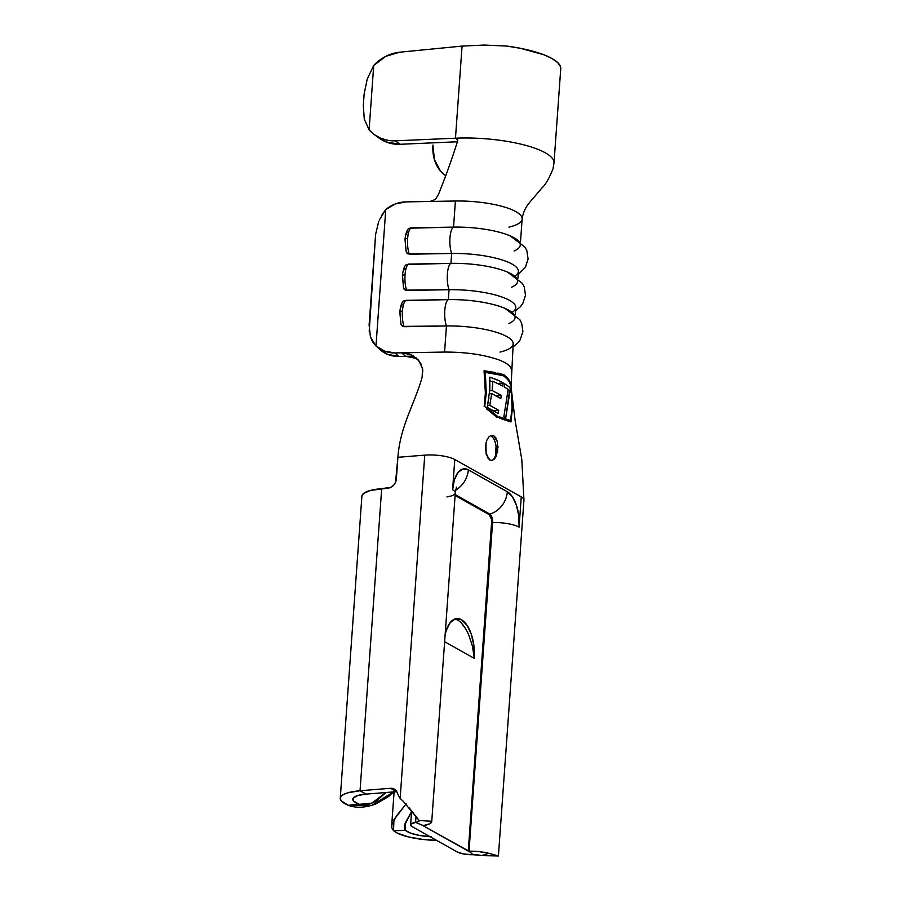 <?xml version="1.0" encoding="UTF-8"?>
<svg xmlns="http://www.w3.org/2000/svg" width="901" height="901" viewBox="0 0 901 901"><rect width="100%" height="100%" fill="white"/><g stroke="black" fill="none" stroke-linecap="round" stroke-linejoin="round"><path stroke-width="1.35" d="M491.721 435.251L493.748 435.69L497.363 441.659L497.679 451.255L496.181 451.378A12.58 6.003 85.4 0 0 490.448 435.645M496.507 455.647L494.626 458.857L492.318 460.4L489.896 460.039L487.723 457.821L485.402 449.408L485.673 444.508L486.889 440.116L488.86 436.895L491.282 435.341L493.748 435.69L495.888 437.92L497.363 441.659M491.484 460.501A12.58 6.003 85.4 0 0 496.181 451.378L497.679 451.255L494.626 458.857L491.811 460.49L489.896 460.039L486.135 454.081L485.988 442.898M403.4 286.394L402.556 275.954A3.773 1.014 4.1 0 1 402.387 275.605A3.773 1.014 4.1 0 1 405.033 274.85A15.092 4.584 -91 0 1 408.581 264.106L406.982 264.534C404.853 264.77 403.321 268.475 402.387 275.616L403.58 288.117L405.259 290.145L449.047 289.717L448.338 299.605A51.571 13.864 4.1 0 1 515.068 317.58A51.571 13.864 4.1 0 1 508.874 323.515M400.799 322.637L399.954 312.208A3.773 1.014 4.1 0 1 399.785 311.859A3.773 1.014 4.1 0 1 402.432 311.093A15.092 4.584 -91 0 1 405.991 300.36L404.38 300.788C402.251 301.024 400.72 304.718 399.785 311.87L400.99 324.36L402.657 326.399L446.457 325.971L444.576 352.066L401.598 352.82L411.16 354.712L418.65 360.321L422.535 368.396L422.141 377.249C414.505 404.267 400.145 426.128 397.904 457.303L424.754 455.14A22.187 5.958 4.1 0 1 454.768 459.521L521.251 496.89A22.187 5.958 4.1 0 1 523.875 499.469A22.187 5.958 4.1 0 1 523.943 500.055A22.187 5.958 -175.9 0 0 521.251 496.89L519.077 527.108L518.796 515.946L516.464 505.303L512.432 496.811L507.331 491.766L468.317 469.826L462.911 468.97L458.023 472.462L454.408 479.749L452.606 489.739L454.768 459.521L521.251 496.89L519.077 527.108A22.187 5.958 -175.9 0 0 492.577 522.535L469.016 851.22L468.272 851.096L491.766 519.967L489.266 514.685L455.118 495.482L489.266 514.685L489.761 514.043A22.187 18.561 -60.7 0 0 507.331 491.766L468.317 469.826A22.187 18.561 119.3 0 1 455.636 490.088A22.187 18.561 -60.7 0 0 468.317 469.826A28.753 13.718 85.4 0 0 452.606 489.739L454.768 459.521A22.187 5.958 -175.9 0 0 424.754 455.14L397.904 457.303C400.145 426.128 414.505 404.267 422.141 377.249L422.806 370.198L420.79 363.52L416.127 357.798M406.002 250.14L405.157 239.7A3.773 1.014 4.1 0 1 404.988 239.351A3.773 1.014 4.1 0 1 407.624 238.596A15.092 4.584 -91 0 1 411.183 227.852L409.583 228.28C407.455 228.527 405.923 232.221 404.988 239.373L406.182 251.863L407.849 253.891L451.649 253.474L450.939 263.351A51.571 13.864 4.1 0 1 517.67 281.326A51.571 13.864 4.1 0 1 511.475 287.261M457.246 851.986L412.219 826.668L457.246 851.986L464.015 854.035L473.025 854.7L469.016 851.22L423.245 825.778L468.272 851.096L491.833 522.411L492.577 522.535L469.016 851.22L473.025 854.7A13.211 3.548 4.1 0 1 457.246 851.986M474.264 658.102L473.96 646.163L471.414 634.529L467.011 625.249L461.436 619.719L455.523 618.784L450.185 622.602L446.232 630.565L445.117 634.98A31.445 15.002 -94.6 0 1 456.739 618.582A31.445 15.002 -94.6 0 1 474.275 658.361L472.484 646.276L468.689 634.755C465.209 627.096 461.503 622.197 457.573 620.023L454.87 618.987M455.467 138.202L395.348 140.826L400.089 144.284L457.595 141.761L400.089 144.284L395.348 140.826L387.858 140.353L380.796 138.292L374.456 134.722L369.106 129.8L373.712 65.458L385.786 56.335L399.762 52.19L462.067 46.097L455.467 138.202L395.348 140.826A40.252 35.601 126.1 0 1 374.422 134.688A40.252 35.601 126.1 0 1 369.106 129.8L364.286 119.169L363.306 105.507L364.128 94.076L367.146 79.288L373.712 65.458L369.106 129.8L364.286 119.169L363.306 105.507L364.128 94.076L367.146 79.288L373.712 65.458A40.252 35.601 126.1 0 1 399.762 52.19L462.067 46.097L455.467 138.202M457.708 139.937L455.557 138.191L457.708 139.937M484.321 45.05L462.067 46.097L484.321 45.05L507.06 46.097L484.321 45.05M554.002 162.923A71.697 19.27 -175.9 0 0 469.691 138.022A71.697 19.27 -175.9 0 0 458.001 138.101L455.534 138.18L458.001 138.101A71.697 19.27 4.1 0 1 469.691 138.022A71.697 19.27 4.1 0 1 554.002 163.002L560.749 68.746A71.697 19.27 -175.9 0 0 507.06 46.097L520.789 48.384L543.765 54.747L552.054 58.554L557.696 62.586L560.49 66.651L560.749 68.848M378.634 137.763L386.067 141.964L400.089 144.284A40.252 35.601 -53.9 0 1 379.163 138.146L374.422 134.688M445.173 175.357L440.623 171.213L434.395 159.545L432.953 145.05A40.252 31.332 114.4 0 0 445.173 175.346M438.438 194.481C445.623 176.652 452.054 158.745 457.731 140.77C452.054 158.745 445.623 176.652 438.438 194.481L435.363 199.47L429.991 201.464L455.41 201.013A51.571 13.864 4.1 0 1 522.13 219.112A51.571 13.864 4.1 0 1 508.941 227.131M455.534 138.18L457.224 138.912L457.731 140.77L457.719 140.015M432.976 200.867L429.991 201.464L455.41 201.013L453.541 227.108A51.571 13.864 4.1 0 1 520.271 245.072A51.571 13.864 4.1 0 1 514.077 251.007M381.833 215.114L385.763 209.573A31.445 28.742 133 0 1 405.867 201.892L429.991 201.464L405.867 201.892L395.291 203.964L385.763 209.573L375.987 345.939L372.732 342.02L370.446 337.064L369.117 324.991L375.616 234.361L369.219 331.298M509.279 365.75A51.571 13.864 -175.9 0 0 498.974 359.916C483.893 354.645 465.761 352.032 444.576 352.066C465.761 352.032 483.893 354.645 498.974 359.916A51.571 13.864 4.1 0 1 509.279 365.75A51.571 13.864 4.1 0 1 511.317 370.029A51.571 13.864 4.1 0 1 511.306 370.074M511.329 390.234L512.399 408.311L510.946 421.972L499.931 418.323M496.992 417.309L486.653 408.919M484.378 404.121L485.38 393.106L484.051 370.728L503.952 374.805L509.437 380.402L511.07 385.921L510.754 383.195L508.018 378.566L503.952 374.805L500.663 375.075L503.952 374.805M515.293 314.539L515.777 307.691A51.571 13.864 -175.9 0 0 449.047 289.717L448.338 299.605A15.092 4.584 89 0 0 444.79 310.349A15.092 4.584 89 0 0 446.457 325.971A51.571 13.864 -175.9 0 1 513.187 343.945L511.081 385.842M486.889 440.116L488.86 436.895M497.983 446.333L497.994 447.279M553.991 163.058L552.966 168.983C549.047 178.589 545.432 184.851 542.109 187.802L529.934 202.083C525.643 206.982 523.053 212.625 522.141 219.011A51.571 13.864 -175.9 0 0 455.41 201.013L453.541 227.108L409.685 228.223M517.895 278.285L518.379 271.438A51.571 13.864 -175.9 0 0 451.649 253.474L450.939 263.351L407.094 264.477M379.287 349.014L387.475 354.318L398.771 356.424L413.874 356.154L398.771 356.424L395.043 352.933L384.727 351.221L375.987 345.939L385.763 209.573L379.265 220.069M375.616 234.361L378.747 221.286L375.616 234.361M407.297 232.053L405.912 234.947M406.103 251.593L406.745 252.967L409.291 254.217L451.649 253.474A51.571 13.864 4.1 0 1 504.583 260.783A51.571 13.864 4.1 0 1 514.854 275.999M404.695 268.295L403.321 271.201M403.502 287.847L404.144 289.221L406.7 290.471L449.047 289.717A51.571 13.864 4.1 0 1 501.992 297.037A51.571 13.864 4.1 0 1 512.264 312.253M505.709 308.694A51.571 13.864 -175.9 0 0 448.338 299.605L404.493 300.731M402.094 304.549L400.72 307.455M400.911 324.101L401.553 325.475L404.099 326.714L446.457 325.971L444.576 352.066L395.043 352.933L401.598 352.82L405.619 356.3L401.598 352.82L409.426 354.037L413.705 356.064M508.299 272.44A51.571 13.864 -175.9 0 0 450.939 263.351A15.092 4.584 89 0 0 447.38 274.095A15.092 4.584 89 0 0 449.047 289.717A15.092 4.584 -91 0 1 447.38 274.095A15.092 4.584 -91 0 1 450.939 263.351L408.581 264.106A15.092 4.584 89 0 0 405.033 274.85A15.092 4.584 89 0 0 406.7 290.471A15.092 4.584 -91 0 1 405.033 274.85A3.773 1.014 -175.9 0 0 402.387 275.605M510.901 236.186A51.571 13.864 -175.9 0 0 453.541 227.108A15.092 4.584 89 0 0 449.982 237.853A15.092 4.584 89 0 0 451.649 253.474A15.092 4.584 -91 0 1 449.982 237.853A15.092 4.584 -91 0 1 453.541 227.108L411.183 227.852A15.092 4.584 89 0 0 407.624 238.596A15.092 4.584 89 0 0 409.291 254.217A15.092 4.584 -91 0 1 407.624 238.596A3.773 1.014 -175.9 0 0 404.988 239.351M399.785 311.859A3.773 1.014 -175.9 0 1 402.432 311.093A15.092 4.584 89 0 0 404.099 326.714A15.092 4.584 -91 0 1 402.432 311.093A15.092 4.584 89 0 1 405.991 300.36L448.338 299.605A15.092 4.584 -91 0 0 444.79 310.349A15.092 4.584 -91 0 0 446.457 325.971A51.571 13.864 4.1 0 1 503.332 334.845A51.571 13.864 4.1 0 1 503.794 351.052A51.571 13.864 4.1 0 1 499.987 352.088M375.987 345.939L379.479 349.194A31.445 28.742 -47 0 0 398.771 356.424L395.043 352.933A31.445 28.742 133 0 1 375.987 345.939L370.446 337.064M415.147 358.181L405.619 356.3C410.89 356.695 414.032 357.303 415.057 358.136L418.255 359.871M361.887 496.293L363.441 493.545L370.322 490.459L388.027 488.139A8.807 7.366 119.3 0 0 396.35 479.062L397.904 457.303L395.528 482.339L393.658 485.222L391.023 487.261L381.686 488.646L360.04 790.751L390.561 788.285L396.564 791.664L366.043 794.119L360.04 790.751L390.561 788.285A8.807 7.366 119.3 0 1 394.266 789.073A8.807 7.366 119.3 0 1 397.161 792.497A40.252 33.675 -60.7 0 0 400.145 798.421A40.252 33.675 119.3 0 1 397.161 792.497L394.559 789.242L390.561 788.285L396.564 791.664L366.043 794.119L360.04 790.751L347.651 792.835L343.495 794.491L340.995 796.45L340.251 798.624L341.299 800.91L348.529 805.381L371.798 805.348L393.512 791.9M400.145 798.421L424.754 455.14L400.145 798.421L403.141 801.158L400.145 798.421M423.256 825.609L415.586 822.41L410.879 824.167L410.766 825.395L412.219 826.668A13.211 3.548 4.1 0 1 410.619 824.787A13.211 3.548 4.1 0 1 415.586 822.41L416.014 816.317L415.586 822.41L423.402 825.575L429.721 823.818L431.725 821.239L419.19 820.529L431.725 821.239A22.187 5.958 4.1 0 1 431.737 821.566A22.187 5.958 4.1 0 1 423.402 825.575L423.256 825.609M474.275 658.361L444.632 641.703L474.275 658.361M403.119 801.158L419.19 820.529L418.323 821.644L415.586 822.41A9.607 2.579 4.1 0 0 419.19 820.676L419.19 820.642M431.737 821.566L455.298 492.892A22.187 5.958 -175.9 0 0 452.606 489.739A22.187 5.958 4.1 0 1 455.298 492.892A22.187 5.958 4.1 0 1 446.964 496.89M408.739 807.319L419.19 820.529A9.607 2.579 4.1 0 1 419.19 820.676M352.787 799.131A25.465 6.848 4.1 0 0 358.339 803.917C363.463 805.798 369.545 804.762 376.573 800.786L385.977 792.508L371.876 803.118L348.529 805.381L358.339 803.917L353.496 800.933L353.293 797.948L357.753 795.527L366.043 794.119A25.465 6.848 4.1 0 0 352.787 799.131L352.798 798.984M393.906 791.427L388.624 796.54L375.526 804.097C365.187 807.78 356.188 808.208 348.529 805.381A38.045 10.226 4.1 0 1 340.251 798.241A38.045 10.226 4.1 0 1 360.04 790.751L381.686 488.646A38.045 10.226 -175.9 0 0 361.898 496.136L340.251 798.241M481.573 855.601A9.607 2.579 4.1 0 0 473.025 854.7L481.573 855.601L488.77 853.303L479.231 851.648L469.016 851.22A22.187 5.958 4.1 0 1 488.77 853.303L481.573 855.601L498.411 855.939L523.943 500.044M498.366 855.927L488.77 853.303M431.117 836.77L420.249 835.587L411.115 833.324L405.439 830.395L393.546 830.688L397.014 832.941L408.344 836.916L423.639 839.552L436.568 840.351A38.045 10.226 4.1 0 1 393.546 830.688L405.439 830.395L405.09 823.323L411.566 811.587L404.369 825.71L404.301 828.458L405.439 830.395A25.465 6.848 4.1 0 0 430.092 836.714M406.092 803.906L393.94 819.775L393.546 830.688L391.834 828.008L391.879 824.55L396.519 815.901L406.126 803.94M455.174 494.604L489.761 514.043A6.904 3.3 -94.6 0 1 492.577 522.535A22.187 5.958 4.1 0 1 519.077 527.108A28.753 13.718 85.4 0 0 507.331 491.766A22.187 18.561 119.3 0 1 489.761 514.043L489.266 514.685A6.284 2.996 85.4 0 1 491.833 522.411L492.577 522.535A6.904 3.3 -94.6 0 0 489.761 514.043L455.174 494.604M485.177 372.102L484.107 371.741L485.177 372.102M504.064 419.686L510.946 421.972L512.399 408.311L511.317 389.896M502.026 374.219L497.87 373.082M495.471 372.552L484.051 370.728L484.659 379.772M485.245 388.545L485.38 394.109M485.2 397.634L484.873 400.585M487.283 409.437L490.572 412.084M486.878 407.691L497.341 416.183L495.775 416.307L510.563 420.542L507.466 420.79L510.563 420.542L512.061 407.702L511.137 386.597L510.608 383.995L508.243 380.143M506.858 378.724L503.772 376.01M501.722 375.39L484.13 372.181L485.324 372.09L486.258 393.174L484.772 406.024L484.074 406.081L491.09 411.104M499.548 416.893L510.563 420.542L512.061 407.702L511.137 386.506L509.178 381.337L506.779 378.645M505.743 377.722L503.805 376.021L500.145 374.917L485.324 372.09L486.258 393.174L484.772 406.024M492.34 388.376L492.115 390.516L501.328 395.46L500.81 398.58L491.721 393.624L489.772 405.337L498.737 410.304L498.163 413.424L487.261 407.376L489.705 390.279L489.851 377.136L498.963 380.718M500.089 381.303L503.22 382.981L502.781 386.101L492.813 381.213L492.554 385.853M509.606 390.527L508.029 390.629L509.572 390.505L509.02 397.318L505.754 417.76L503.862 416.679L508.164 389.378L504.267 386.968L504.684 383.86L509.2 386.912L511.25 390.009L511.396 393.073L509.572 390.505L505.754 417.76L503.862 416.679L508.164 389.378L504.267 386.968L504.684 383.86L506.542 384.986M495.392 455.737L496.057 446.491M493.275 438.123L491.045 435.915M509.2 386.912L511.25 390.009L508.074 390.257L511.25 390.009L511.396 393.073M486.551 407.432L487.261 407.376L488.894 397.589M489.817 388.455L489.896 384.569M496.293 396.102L491.721 393.624L489.378 393.816L491.721 393.624L489.772 405.337L487.599 405.506L489.772 405.337L498.737 410.304L493.343 410.732L498.737 410.304L498.163 413.424L487.261 407.376M496.8 392.982L501.328 395.46L495.922 395.899L501.328 395.46L500.742 398.546M490.144 393.748L489.423 393.354L490.144 393.748M501.181 385.223L492.813 381.213L489.896 381.45L492.813 381.213L492.115 390.516L489.671 390.707L492.16 390.527M498.85 380.65L503.22 382.981L497.803 383.421L503.22 382.981L502.781 386.101M491.034 381.36L489.896 380.718L491.034 381.36M489.851 377.136L497.42 379.94M456.976 138.664L457.607 139.565M461.571 623.278L465.659 628.819M472.439 646.062L473.07 648.934M523.965 500.066L521.792 459.544L515.068 420.125L511.205 388.072M511.137 386.45L511.081 385.178M522.141 218.988L520.485 242.031M515.563 310.732L520.282 306.858L522.76 303.603L525.497 295.246L524.281 287.047L522.434 283.443L507.646 272.147M518.165 274.478L525.362 267.349L528.099 259.004L526.882 250.805L525.035 247.189L510.236 235.893M512.962 346.986L517.681 343.112L520.17 339.857L522.907 331.5L521.679 323.301L519.843 319.697L505.044 308.401M411.577 811.384L410.619 824.787M391.653 825.947L394.097 791.855M455.298 492.892L456.458 487.103M491.811 460.49L491.18 460.535"/></g></svg>
